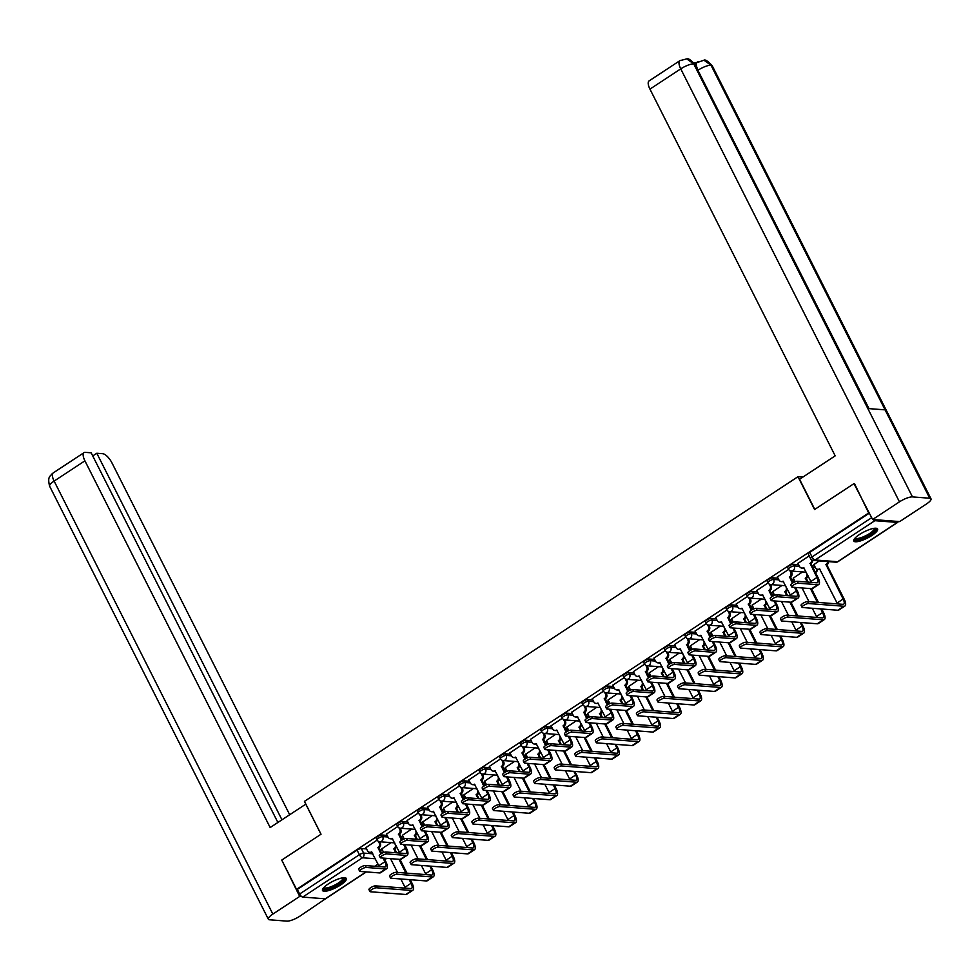 <?xml version="1.0" encoding="UTF-8"?>
<svg xmlns="http://www.w3.org/2000/svg" width="980" height="980" viewBox="0 0 980 980"><rect width="100%" height="100%" fill="white"/><g stroke="black" fill="none" stroke-linecap="round" stroke-linejoin="round"><path stroke-width="1.47" d="M387.137 835.389L381.882 834.985A3.418 0.907 153.2 0 0 377.655 836.602A3.418 0.907 153.2 0 0 376.198 838.268L377.006 839.885A3.418 0.907 -26.8 0 1 378.476 838.219A3.418 0.907 -26.8 0 1 382.702 836.602L387.958 837.006M407.704 821.853L402.462 821.448A3.418 0.907 153.2 0 0 398.235 823.065A3.418 0.907 153.2 0 0 396.765 824.731L397.586 826.348A3.418 0.907 -26.8 0 1 399.044 824.682A3.418 0.907 -26.8 0 1 403.282 823.077L408.525 823.482M428.285 808.316L423.029 807.912A3.418 0.907 153.2 0 0 418.803 809.529A3.418 0.907 153.2 0 0 417.345 811.195L418.166 812.812A3.418 0.907 -26.8 0 1 419.624 811.146A3.418 0.907 -26.8 0 1 423.85 809.541L429.105 809.946M448.865 794.78L443.609 794.376A3.418 0.907 153.2 0 0 439.383 795.993A3.418 0.907 153.2 0 0 437.913 797.659L438.734 799.276A3.418 0.907 -26.8 0 1 440.204 797.61A3.418 0.907 -26.8 0 1 444.43 796.005L449.673 796.409M469.432 781.244L464.189 780.84A3.418 0.907 153.2 0 0 459.951 782.457A3.418 0.907 153.2 0 0 458.493 784.123L459.314 785.74A3.418 0.907 -26.8 0 1 460.772 784.073A3.418 0.907 -26.8 0 1 464.998 782.469L470.253 782.873M490.012 767.72L484.757 767.316A3.418 0.907 153.2 0 0 480.531 768.92A3.418 0.907 153.2 0 0 479.073 770.586L479.882 772.203A3.418 0.907 -26.8 0 1 481.352 770.537A3.418 0.907 -26.8 0 1 485.578 768.933L490.833 769.337M510.58 754.183L505.337 753.779A3.418 0.907 153.2 0 0 501.111 755.384A3.418 0.907 153.2 0 0 499.641 757.05L500.462 758.667A3.418 0.907 -26.8 0 1 501.919 757.013A3.418 0.907 -26.8 0 1 506.158 755.396L511.401 755.801M531.16 740.647L525.905 740.243A3.418 0.907 153.2 0 0 521.679 741.848A3.418 0.907 153.2 0 0 520.221 743.514L521.042 745.143A3.418 0.907 -26.8 0 1 522.499 743.477A3.418 0.907 -26.8 0 1 526.726 741.86L531.981 742.264M551.74 727.111L546.485 726.707A3.418 0.907 153.2 0 0 542.259 728.312A3.418 0.907 153.2 0 0 540.788 729.978L541.609 731.607A3.418 0.907 -26.8 0 1 543.079 729.941A3.418 0.907 -26.8 0 1 547.306 728.324L552.548 728.728M572.308 713.575L567.065 713.17A3.418 0.907 153.2 0 0 562.826 714.775A3.418 0.907 153.2 0 0 561.369 716.441L562.189 718.071A3.418 0.907 -26.8 0 1 563.647 716.405A3.418 0.907 -26.8 0 1 567.873 714.788L573.129 715.192M592.888 700.039L587.633 699.634A3.418 0.907 153.2 0 0 583.406 701.251A3.418 0.907 153.2 0 0 581.949 702.905L582.757 704.534A3.418 0.907 -26.8 0 1 584.227 702.868A3.418 0.907 -26.8 0 1 588.453 701.251L593.709 701.655M613.456 686.502L608.213 686.098A3.418 0.907 153.2 0 0 603.986 687.715A3.418 0.907 153.2 0 0 602.516 689.381L603.337 690.998A3.418 0.907 -26.8 0 1 604.795 689.332A3.418 0.907 -26.8 0 1 609.033 687.715L614.276 688.119M634.036 672.966L628.78 672.562A3.418 0.907 153.2 0 0 624.554 674.179A3.418 0.907 153.2 0 0 623.096 675.845L623.917 677.462A3.418 0.907 -26.8 0 1 625.375 675.796A3.418 0.907 -26.8 0 1 629.601 674.179L634.856 674.583M654.615 659.43L649.36 659.026A3.418 0.907 153.2 0 0 645.134 660.643A3.418 0.907 153.2 0 0 643.664 662.308L644.485 663.926A3.418 0.907 -26.8 0 1 645.955 662.26A3.418 0.907 -26.8 0 1 650.181 660.643L655.424 661.047M675.183 645.894L669.94 645.489A3.418 0.907 153.2 0 0 665.702 647.106A3.418 0.907 153.2 0 0 664.244 648.772L665.065 650.389A3.418 0.907 -26.8 0 1 666.523 648.723A3.418 0.907 -26.8 0 1 670.749 647.106L676.004 647.511M695.763 632.357L690.508 631.953A3.418 0.907 153.2 0 0 686.282 633.57A3.418 0.907 153.2 0 0 684.824 635.236L685.633 636.853A3.418 0.907 -26.8 0 1 687.103 635.187A3.418 0.907 -26.8 0 1 691.329 633.57L696.584 633.974M716.331 618.821L711.088 618.417A3.418 0.907 153.2 0 0 706.862 620.034A3.418 0.907 153.2 0 0 705.392 621.7L706.213 623.317A3.418 0.907 -26.8 0 1 707.67 621.651A3.418 0.907 -26.8 0 1 711.909 620.046L717.152 620.45M736.911 605.285L731.656 604.88A3.418 0.907 153.2 0 0 727.43 606.498A3.418 0.907 153.2 0 0 725.972 608.163L726.793 609.78A3.418 0.907 -26.8 0 1 728.25 608.115A3.418 0.907 -26.8 0 1 732.477 606.51L737.732 606.914M757.491 591.749L752.236 591.344A3.418 0.907 153.2 0 0 748.01 592.961A3.418 0.907 153.2 0 0 746.539 594.627L747.36 596.244A3.418 0.907 -26.8 0 1 748.83 594.578A3.418 0.907 -26.8 0 1 753.057 592.974L758.3 593.378M778.059 578.212L772.804 577.808A3.418 0.907 153.2 0 0 768.577 579.425A3.418 0.907 153.2 0 0 767.12 581.091L767.94 582.708A3.418 0.907 -26.8 0 1 769.398 581.042A3.418 0.907 -26.8 0 1 773.624 579.437L778.88 579.841M798.639 564.688L793.384 564.284A3.418 0.907 153.2 0 0 789.157 565.889A3.418 0.907 153.2 0 0 787.687 567.555L788.508 569.172A3.418 0.907 -26.8 0 1 789.978 567.506A3.418 0.907 -26.8 0 1 794.204 565.901L799.46 566.305M871.882 535.472A13.34 3.516 153.2 0 0 877.578 528.98A13.34 3.516 153.2 0 0 859.472 534.517A13.34 3.516 153.2 0 0 853.764 541.021A13.34 3.516 153.2 0 0 871.882 535.472M340.624 884.965A13.34 3.516 153.2 0 0 346.32 878.472A13.34 3.516 153.2 0 0 328.214 884.009A13.34 3.516 153.2 0 0 322.506 890.502A13.34 3.516 153.2 0 0 340.624 884.965M366.361 871.918L325.617 898.721A3.418 1.311 -123.3 0 1 325.225 898.807L302.722 897.08A3.418 1.311 -123.3 0 1 299.635 894.005L297.332 889.436L357.075 850.138A3.418 0.907 -26.8 0 1 361.314 848.521L366.557 848.925M379.934 849.954L382.47 850.15M853.874 483.679L814.576 509.539L797.99 476.697L304.449 801.37L321.036 834.213L281.738 860.073L296.536 889.375L868.684 512.993L854.548 483.728M297.332 889.436L296.536 889.375M873.131 519.547A3.418 1.311 56.7 0 0 874.858 520.686L897.374 522.413A3.418 1.311 56.7 0 0 897.766 522.328A3.418 1.311 56.7 0 0 898.06 521.47M869.346 513.042L868.684 512.993M809.198 555.868L797.977 563.378M819.292 560.915L813.878 564.602M788.63 569.392L777.397 576.902M802.571 571.916L793.31 578.127M768.051 582.929L756.83 590.438M781.991 585.452L772.73 591.663M747.483 596.465L736.25 603.974M761.423 598.988L752.162 605.199M726.903 610.001L715.67 617.51M740.843 612.524L731.582 618.735M706.335 623.537L695.102 631.047M720.276 626.049L711.002 632.272M685.755 637.073L674.522 644.583M699.696 639.585L690.435 645.808M665.175 650.61L653.954 658.119M679.115 653.121L669.855 659.344M644.607 664.146L633.374 671.655M658.548 666.657L649.287 672.88M624.027 677.682L612.794 685.192M637.968 680.194L628.707 686.417M603.46 691.206L592.226 698.728M617.4 693.73L608.127 699.953M582.88 704.742L571.646 712.264M596.82 707.266L587.559 713.489M562.299 718.279L551.079 725.8M576.24 720.802L566.979 727.025M541.732 731.815L530.499 739.337M555.672 734.339L546.411 740.562M521.152 745.351L509.919 752.873M535.092 747.875L525.831 754.098M500.584 758.888L489.351 766.409M514.524 761.411L505.251 767.634M480.004 772.424L468.771 779.933M493.945 774.947L484.684 781.158M459.436 785.96L448.203 793.469M473.365 788.484L464.104 794.694M438.856 799.496L427.623 807.005M452.797 802.02L443.536 808.231M418.276 813.033L407.043 820.542M432.217 815.556L422.956 821.767M397.709 826.569L386.475 834.078M411.649 829.08L402.376 835.303M400.514 836.418L403.037 836.614M421.082 822.882L423.617 823.077M441.662 809.345L444.197 809.541M462.242 795.809L464.765 796.005M482.809 782.285L485.345 782.469M503.389 768.749L505.913 768.945M523.957 755.213L526.493 755.409M544.537 741.676L547.073 741.872M565.117 728.14L567.641 728.336M585.685 714.604L588.221 714.8M606.265 701.067L608.788 701.264M626.832 687.531L629.368 687.727M647.413 673.995L649.948 674.191M667.98 660.459L670.516 660.655M688.56 646.923L691.096 647.119M709.14 633.386L711.664 633.582M729.708 619.85L732.244 620.046M750.288 606.314L752.824 606.51M770.856 592.778L773.392 592.974M791.436 579.254L793.971 579.437M812.016 565.717L814.539 565.913M802.914 477.076L797.99 476.697M377.129 840.105L365.895 847.614M391.069 842.616L381.808 848.839M869.383 513.116L809.725 552.352A3.418 0.907 153.2 0 0 808.267 554.019L810.57 558.588A3.418 0.907 -26.8 0 1 812.04 556.922L871.698 517.673M798.296 583.21A3.932 1.041 153.2 0 0 794.094 584.656A3.932 1.041 153.2 0 0 791.754 586.971A3.932 1.041 153.2 0 0 792.232 587.192L811.673 588.698A8.636 3.32 -123.3 0 0 812.665 588.478L818.729 584.484A8.636 3.32 -123.3 0 1 817.749 584.705L798.296 583.21L797.328 581.287L816.781 582.794A6.419 2.462 56.7 0 0 817.516 582.622A6.419 2.462 56.7 0 0 816.965 577.49L810.105 563.378A3.418 3.026 -85.6 0 0 811.599 559.801M791.754 586.971L790.787 585.06A3.932 1.041 -26.8 0 1 793.126 582.745A3.932 1.041 -26.8 0 1 797.328 581.287M809.897 563.5L810.938 563.586L818.006 577.575A8.636 3.32 -123.3 0 1 818.729 584.484M812.677 560.327A3.418 3.026 94.4 0 1 811.134 563.451L810.938 563.586M804.09 567.996A3.418 3.026 94.4 0 1 802.926 568.167L801.885 568.094A3.418 3.026 -85.6 0 0 803.637 567.628L810.901 581.483A6.419 2.462 56.7 0 1 811.305 582.365M797.928 563.279L799.509 566.416A3.418 3.026 -85.6 0 0 801.885 568.094M808.561 603.533A3.932 1.041 153.2 0 0 804.36 604.979A3.932 1.041 153.2 0 0 802.02 607.294A3.932 1.041 153.2 0 0 802.498 607.514L837.851 610.246L843.915 606.253L808.561 603.533L807.594 601.61L842.947 604.341A6.419 2.462 56.7 0 0 843.682 604.17A6.419 2.462 56.7 0 0 843.143 599.037L826.005 564.602A3.418 3.026 -85.6 0 0 827.549 561.552M802.02 607.294L801.052 605.383A3.932 1.041 -26.8 0 1 803.392 603.068A3.932 1.041 -26.8 0 1 807.594 601.61M825.809 564.725L826.838 564.811L844.172 599.123A8.636 3.32 -123.3 0 1 844.907 606.032A8.636 3.32 -123.3 0 1 843.915 606.253M828.578 561.626A3.418 3.026 94.4 0 1 827.047 564.676L826.838 564.811M813.829 564.505L815.421 567.641A3.418 3.026 -85.6 0 0 819.55 568.853L837.079 603.031L843.143 599.037M820.003 569.221A3.418 3.026 94.4 0 1 818.827 569.392L817.798 569.319M844.907 606.032L838.843 610.026A8.636 3.32 -123.3 0 1 837.851 610.246M837.484 603.913A6.419 2.462 56.7 0 0 837.079 603.031M777.716 596.747A3.932 1.041 153.2 0 0 773.514 598.192A3.932 1.041 153.2 0 0 771.174 600.507A3.932 1.041 153.2 0 0 771.652 600.728L791.105 602.235A8.636 3.32 -123.3 0 0 792.097 602.002L798.161 598.021A8.636 3.32 -123.3 0 1 797.169 598.241L777.716 596.747L776.76 594.823L796.201 596.318A6.419 2.462 56.7 0 0 796.936 596.159A6.419 2.462 56.7 0 0 796.397 591.026L794.547 587.375M771.174 600.507L770.207 598.596A3.932 1.041 -26.8 0 1 772.546 596.281A3.932 1.041 -26.8 0 1 776.76 594.823M792.428 583.173L789.525 576.914A3.418 3.026 -85.6 0 0 790.676 572.222L791.705 572.308A3.418 3.026 94.4 0 1 790.554 576.987L793.188 582.708M789.329 577.036L790.358 577.122M791.056 571.022L791.705 572.308M795.576 587.449L797.426 591.112A8.636 3.32 -123.3 0 1 798.161 598.021M783.51 581.532A3.418 3.026 94.4 0 1 782.346 581.704L781.317 581.63A3.418 3.026 -85.6 0 0 783.057 581.165L790.333 595.019A6.419 2.462 56.7 0 1 790.738 595.901M777.348 576.816L778.941 579.952A3.418 3.026 -85.6 0 0 781.317 581.63M789.843 570.593L790.676 572.222M757.148 610.271A3.932 1.041 153.2 0 0 752.934 611.728A3.932 1.041 153.2 0 0 750.607 614.043A3.932 1.041 153.2 0 0 751.084 614.264L770.525 615.759A8.636 3.32 -123.3 0 0 771.517 615.538L777.581 611.557A8.636 3.32 -123.3 0 1 776.589 611.777L757.148 610.271L756.18 608.36L775.621 609.854A6.419 2.462 56.7 0 0 776.356 609.695A6.419 2.462 56.7 0 0 775.817 604.562L773.967 600.912M750.607 614.043L749.639 612.133A3.932 1.041 -26.8 0 1 751.979 609.817A3.932 1.041 -26.8 0 1 756.18 608.36M771.848 596.71L768.945 590.45A3.418 3.026 -85.6 0 0 770.096 585.758L771.138 585.844A3.418 3.026 94.4 0 1 769.986 590.524L772.608 596.244M768.749 590.573L769.79 590.658M770.476 584.558L771.138 585.844M775.009 600.985L776.858 604.648A8.636 3.32 -123.3 0 1 777.581 611.557M762.942 595.068A3.418 3.026 94.4 0 1 761.766 595.24L760.737 595.166A3.418 3.026 -85.6 0 0 762.489 594.701L769.753 608.556A6.419 2.462 56.7 0 1 770.158 609.438M756.781 590.352L758.361 593.488A3.418 3.026 -85.6 0 0 760.737 595.166M769.276 584.129L770.096 585.758M814.797 509.392L799.57 479.269L835.181 455.847L649.948 89.119A10.266 3.945 -123.3 0 1 649.079 80.924L679.875 60.662A10.266 3.945 -123.3 0 0 680.745 68.87L649.948 89.119M929.726 498.232L885.087 409.861L867.827 408.538L912.466 496.897L929.726 498.232A10.523 2.768 153.2 0 1 931 498.82A10.523 2.768 153.2 0 1 926.504 503.941L899.664 521.593L872.617 519.51L853.997 483.691M912.466 496.897A10.523 2.768 153.2 0 0 899.456 501.858L872.617 519.51M695.874 62.843L693.816 62.683M694.722 64.019A10.266 3.945 -123.3 0 1 695.396 63.161L703.946 60.209C705.208 59.29 707.989 61.164 712.276 65.832A10.523 2.768 153.2 0 0 711.002 65.231L703.946 60.209M868.807 408.611L694.979 64.496A10.523 2.768 153.2 0 0 693.742 63.908L686.76 58.886L679.875 60.662M305.834 804.127L270.161 827.549L84.917 460.833L54.121 481.082L272.844 914.083L299.684 896.418L281.762 860.134M320.987 834.25L305.772 804.115M289.676 814.711L111.965 462.915A10.266 3.945 56.7 0 0 102.729 453.703L96.8 453.25L281.958 819.795M272.844 914.083A10.523 2.768 153.2 0 0 268.349 919.203A10.523 2.768 153.2 0 0 269.623 919.791L286.883 921.127A10.523 2.768 153.2 0 0 299.892 916.165L326.022 898.452M301.668 896.577L299.684 896.418M277.879 822.465L91.152 452.809L85.223 452.356A10.266 3.945 56.7 0 0 84.047 452.625A10.266 3.945 56.7 0 0 84.917 460.833M92.733 455.933L96.8 453.25M875.005 528.232A11.54 3.038 -26.8 0 1 869.346 534.933A11.54 3.038 -26.8 0 1 856.177 539.674A11.54 3.038 -26.8 0 1 854.695 538.498M855.185 537.947A10.694 2.817 153.2 0 0 856.459 538.51A10.694 2.817 153.2 0 0 867.827 534.602A10.694 2.817 153.2 0 0 874.27 528.306M853.69 540.25A13.255 3.491 153.2 0 0 854.854 540.543A13.255 3.491 153.2 0 0 868.047 536.207A13.255 3.491 153.2 0 0 877.002 528.465M343.747 877.725A11.54 3.038 -26.8 0 1 338.088 884.426A11.54 3.038 -26.8 0 1 324.919 889.166A11.54 3.038 -26.8 0 1 323.437 887.978M323.927 887.439A10.694 2.817 153.2 0 0 325.201 888.003A10.694 2.817 153.2 0 0 336.569 884.095A10.694 2.817 153.2 0 0 343.012 877.798M322.432 889.742A13.255 3.491 153.2 0 0 323.596 890.036A13.255 3.491 153.2 0 0 336.789 885.7A13.255 3.491 153.2 0 0 345.744 877.958M787.994 617.069A3.932 1.041 153.2 0 0 783.78 618.515A3.932 1.041 153.2 0 0 781.44 620.83A3.932 1.041 153.2 0 0 781.918 621.051L817.271 623.782L823.347 619.789L787.994 617.069L787.026 615.146L822.379 617.878A6.419 2.462 56.7 0 0 823.114 617.706A6.419 2.462 56.7 0 0 822.563 612.574L820.726 608.923M781.44 620.83L780.472 618.919A3.932 1.041 -26.8 0 1 782.812 616.604A3.932 1.041 -26.8 0 1 787.026 615.146M807.14 582.047L805.438 578.139A3.418 3.026 -85.6 0 0 806.577 573.447L805.94 572.173M805.229 578.261L806.27 578.347L808.182 582.12M807.973 575.689A3.418 3.026 94.4 0 1 806.467 578.212L806.27 578.347M793.261 578.041L794.841 581.177A3.418 3.026 -85.6 0 0 795.209 581.753M816.904 617.449A6.419 2.462 56.7 0 0 816.499 616.567L812.31 608.274M809.002 601.72L802.044 587.951M817.406 602.369L810.46 588.6M811.489 588.674L818.447 602.455M821.755 609.009L823.604 612.659A8.636 3.32 -123.3 0 1 824.327 619.568A8.636 3.32 -123.3 0 1 823.347 619.789M824.327 619.568L818.263 623.562A8.636 3.32 -123.3 0 1 817.271 623.782M767.414 630.606A3.932 1.041 153.2 0 0 763.212 632.051A3.932 1.041 153.2 0 0 760.872 634.366A3.932 1.041 153.2 0 0 761.35 634.587L796.703 637.319L802.767 633.325L767.414 630.606L766.446 628.682L801.799 631.402A6.419 2.462 56.7 0 0 802.534 631.242A6.419 2.462 56.7 0 0 801.995 626.11L800.145 622.459M760.872 634.366L759.904 632.455A3.932 1.041 -26.8 0 1 762.244 630.14A3.932 1.041 -26.8 0 1 766.446 628.682M786.573 595.583L784.858 591.663A3.418 3.026 -85.6 0 0 786.009 586.983L785.36 585.709M784.662 591.798L785.691 591.883L787.602 595.656M787.406 589.225A3.418 3.026 94.4 0 1 785.887 591.749L785.691 591.883M772.681 591.577L774.274 594.713A3.418 3.026 -85.6 0 0 774.641 595.289M796.336 630.985A6.419 2.462 56.7 0 0 795.932 630.103L791.742 621.81M788.422 615.256L781.464 601.487M796.838 615.905L789.88 602.137M790.909 602.21L797.867 615.991M801.187 622.533L803.024 626.196A8.636 3.32 -123.3 0 1 803.759 633.105A8.636 3.32 -123.3 0 1 802.767 633.325M803.759 633.105L797.696 637.098A8.636 3.32 -123.3 0 1 796.703 637.319M736.568 623.807A3.932 1.041 153.2 0 0 732.366 625.265A3.932 1.041 153.2 0 0 730.027 627.58A3.932 1.041 153.2 0 0 730.504 627.8L749.957 629.295A8.636 3.32 -123.3 0 0 750.937 629.074L757.013 625.093A8.636 3.32 -123.3 0 1 756.021 625.313L736.568 623.807L735.6 621.896L755.053 623.39A6.419 2.462 56.7 0 0 755.788 623.231A6.419 2.462 56.7 0 0 755.249 618.098L753.399 614.448M730.027 627.58L729.059 625.669A3.932 1.041 -26.8 0 1 731.399 623.354A3.932 1.041 -26.8 0 1 735.6 621.896M751.28 610.246L748.377 603.974A3.418 3.026 -85.6 0 0 749.529 599.295L750.558 599.38A3.418 3.026 94.4 0 1 749.406 604.06L752.028 609.78M748.181 604.109L749.21 604.195M749.908 598.082L750.558 599.38M754.429 614.521L756.278 618.184A8.636 3.32 -123.3 0 1 757.013 625.093M742.362 608.605A3.418 3.026 94.4 0 1 741.198 608.776L740.157 608.69A3.418 3.026 -85.6 0 0 741.909 608.225L749.173 622.092A6.419 2.462 56.7 0 1 749.59 622.974M736.201 603.888L737.781 607.024A3.418 3.026 -85.6 0 0 740.157 608.69M748.696 597.665L749.529 599.295M716 637.343A3.932 1.041 153.2 0 0 711.786 638.801A3.932 1.041 153.2 0 0 709.447 641.116A3.932 1.041 153.2 0 0 709.924 641.337L729.377 642.831A8.636 3.32 -123.3 0 0 730.37 642.611L736.433 638.617A8.636 3.32 -123.3 0 1 735.441 638.85L716 637.343L715.033 635.432L734.473 636.927A6.419 2.462 56.7 0 0 735.208 636.767A6.419 2.462 56.7 0 0 734.669 631.635L732.82 627.984M709.447 641.116L708.479 639.205A3.932 1.041 -26.8 0 1 710.819 636.878A3.932 1.041 -26.8 0 1 715.033 635.432M730.7 623.782L727.797 617.51A3.418 3.026 -85.6 0 0 728.948 612.831L729.978 612.917A3.418 3.026 94.4 0 1 728.838 617.596L731.46 623.317M727.601 617.645L728.63 617.719M729.328 611.618L729.978 612.917M733.861 628.058L735.698 631.72A8.636 3.32 -123.3 0 1 736.433 638.617M721.795 622.141A3.418 3.026 94.4 0 1 720.619 622.312L719.59 622.226A3.418 3.026 -85.6 0 0 721.341 621.761L728.606 635.628A6.419 2.462 56.7 0 1 729.01 636.51M715.62 617.424L717.213 620.561A3.418 3.026 -85.6 0 0 719.59 622.226M728.128 611.202L728.948 612.831M695.42 650.879A3.932 1.041 153.2 0 0 691.219 652.337A3.932 1.041 153.2 0 0 688.879 654.652A3.932 1.041 153.2 0 0 689.357 654.873L708.797 656.367A8.636 3.32 -123.3 0 0 709.789 656.147L715.853 652.153A8.636 3.32 -123.3 0 1 714.873 652.374L695.42 650.879L694.452 648.968L713.906 650.463A6.419 2.462 56.7 0 0 714.641 650.304A6.419 2.462 56.7 0 0 714.089 645.171L712.252 641.52M688.879 654.652L687.911 652.741A3.932 1.041 -26.8 0 1 690.251 650.414A3.932 1.041 -26.8 0 1 694.452 648.968M710.12 637.319L707.229 631.047A3.418 3.026 -85.6 0 0 708.369 626.367L709.41 626.453A3.418 3.026 94.4 0 1 708.258 631.132L710.88 636.853M707.021 631.181L708.062 631.255M708.761 625.154L709.41 626.453M713.281 641.594L715.13 645.257A8.636 3.32 -123.3 0 1 715.853 652.153M701.215 635.677A3.418 3.026 94.4 0 1 700.051 635.848L699.01 635.763A3.418 3.026 -85.6 0 0 700.761 635.297L708.026 649.164A6.419 2.462 56.7 0 1 708.43 650.046M695.053 630.961L696.633 634.097A3.418 3.026 -85.6 0 0 699.01 635.763M707.548 624.738L708.369 626.367M746.834 644.13A3.932 1.041 153.2 0 0 742.632 645.587A3.932 1.041 153.2 0 0 740.292 647.903A3.932 1.041 153.2 0 0 740.77 648.123L776.123 650.855L782.187 646.861L746.834 644.13L745.866 642.219L781.219 644.938A6.419 2.462 56.7 0 0 781.967 644.779A6.419 2.462 56.7 0 0 781.415 639.646L779.578 635.995M740.292 647.903L739.324 645.992A3.932 1.041 -26.8 0 1 741.664 643.676A3.932 1.041 -26.8 0 1 745.866 642.219M765.992 609.119L764.278 605.199A3.418 3.026 -85.6 0 0 765.429 600.52L764.78 599.246M764.082 605.334L765.123 605.42L767.034 609.193M766.826 602.761A3.418 3.026 94.4 0 1 765.319 605.285L765.123 605.42M752.113 605.113L753.694 608.249A3.418 3.026 -85.6 0 0 754.061 608.825M775.756 644.522A6.419 2.462 56.7 0 0 775.352 643.639L771.162 635.346M767.855 628.793L760.897 615.024M776.258 629.442L769.3 615.673M770.341 615.746L777.299 629.515M780.607 636.069L782.457 639.732A8.636 3.32 -123.3 0 1 783.179 646.641A8.636 3.32 -123.3 0 1 782.187 646.861M783.179 646.641L777.115 650.622A8.636 3.32 -123.3 0 1 776.123 650.855M726.266 657.666A3.932 1.041 153.2 0 0 722.052 659.124A3.932 1.041 153.2 0 0 719.712 661.439A3.932 1.041 153.2 0 0 720.202 661.659L755.556 664.379L761.619 660.398L726.266 657.666L725.298 655.755L760.652 658.474A6.419 2.462 56.7 0 0 761.386 658.315A6.419 2.462 56.7 0 0 760.848 653.182L758.998 649.532M719.712 661.439L718.757 659.528A3.932 1.041 -26.8 0 1 721.084 657.213A3.932 1.041 -26.8 0 1 725.298 655.755M745.425 622.655L743.71 618.735A3.418 3.026 -85.6 0 0 744.861 614.056L744.212 612.782M743.514 618.87L744.543 618.944L746.454 622.729M746.245 616.298A3.418 3.026 94.4 0 1 744.739 618.821L744.543 618.944M731.533 618.649L733.114 621.786A3.418 3.026 -85.6 0 0 733.481 622.361M755.188 658.058A6.419 2.462 56.7 0 0 754.772 657.176L750.582 648.883M747.274 642.329L740.317 628.56M755.69 642.978L748.732 629.209M749.761 629.283L756.719 643.052M760.027 649.605L761.877 653.268A8.636 3.32 -123.3 0 1 762.611 660.177A8.636 3.32 -123.3 0 1 761.619 660.398M762.611 660.177L756.536 664.158A8.636 3.32 -123.3 0 1 755.556 664.379M705.686 671.202A3.932 1.041 153.2 0 0 701.484 672.66A3.932 1.041 153.2 0 0 699.144 674.975A3.932 1.041 153.2 0 0 699.622 675.196L734.976 677.915L741.039 673.934L705.686 671.202L704.718 669.291L740.072 672.011A6.419 2.462 56.7 0 0 740.807 671.851A6.419 2.462 56.7 0 0 740.268 666.719L738.418 663.068M699.144 674.975L698.177 673.064A3.932 1.041 -26.8 0 1 700.516 670.749A3.932 1.041 -26.8 0 1 704.718 669.291M724.845 636.192L723.13 632.272A3.418 3.026 -85.6 0 0 724.281 627.592L723.632 626.318M722.934 632.406L723.963 632.48L725.874 636.265M725.678 629.834A3.418 3.026 94.4 0 1 724.171 632.357L723.963 632.48M710.953 632.173L712.546 635.322A3.418 3.026 -85.6 0 0 712.913 635.898M734.608 671.594A6.419 2.462 56.7 0 0 734.204 670.712L730.014 662.419M726.707 655.865L719.749 642.096M735.11 656.514L728.152 642.745M729.194 642.819L736.139 656.588M739.459 663.142L741.297 666.804A8.636 3.32 -123.3 0 1 742.032 673.701A8.636 3.32 -123.3 0 1 741.039 673.934M742.032 673.701L735.968 677.695A8.636 3.32 -123.3 0 1 734.976 677.915M674.84 664.416A3.932 1.041 153.2 0 0 670.639 665.873A3.932 1.041 153.2 0 0 668.299 668.189A3.932 1.041 153.2 0 0 668.777 668.409L688.23 669.904A8.636 3.32 -123.3 0 0 689.222 669.683L695.286 665.689A8.636 3.32 -123.3 0 1 694.293 665.91L674.84 664.416L673.885 662.505L693.326 663.999A6.419 2.462 56.7 0 0 694.061 663.84A6.419 2.462 56.7 0 0 693.522 658.707L691.672 655.057M668.299 668.189L667.331 666.278A3.932 1.041 -26.8 0 1 669.671 663.95A3.932 1.041 -26.8 0 1 673.885 662.505M689.553 650.855L686.649 644.583A3.418 3.026 -85.6 0 0 687.801 639.903L688.83 639.989A3.418 3.026 94.4 0 1 687.678 644.668L690.312 650.389M686.453 644.717L687.482 644.791M688.181 638.691L688.83 639.989M692.701 655.13L694.551 658.793A8.636 3.32 -123.3 0 1 695.286 665.689M680.635 649.213A3.418 3.026 94.4 0 1 679.471 649.385L678.442 649.299A3.418 3.026 -85.6 0 0 680.181 648.833L687.458 662.701A6.419 2.462 56.7 0 1 687.862 663.583M674.473 644.485L676.065 647.633A3.418 3.026 -85.6 0 0 678.442 649.299M686.968 638.274L687.801 639.903M685.118 684.738A3.932 1.041 153.2 0 0 680.904 686.196A3.932 1.041 153.2 0 0 678.564 688.511A3.932 1.041 153.2 0 0 679.042 688.732L714.395 691.451L720.471 687.458L685.118 684.738L684.15 682.827L719.504 685.547A6.419 2.462 56.7 0 0 720.239 685.388A6.419 2.462 56.7 0 0 719.688 680.255L717.85 676.604M678.564 688.511L677.596 686.6A3.932 1.041 -26.8 0 1 679.936 684.273A3.932 1.041 -26.8 0 1 684.15 682.827M704.265 649.728L702.562 645.808A3.418 3.026 -85.6 0 0 703.701 641.128L703.064 639.854M702.354 645.942L703.395 646.016L705.306 649.801M705.098 643.37A3.418 3.026 94.4 0 1 703.591 645.894L703.395 646.016M690.386 645.71L691.966 648.846A3.418 3.026 -85.6 0 0 692.333 649.434M714.028 685.13A6.419 2.462 56.7 0 0 713.624 684.248L709.434 675.955M706.127 669.401L699.169 655.632M714.53 670.051L707.585 656.282M708.614 656.355L715.572 670.124M718.879 676.678L720.729 680.341A8.636 3.32 -123.3 0 1 721.452 687.237A8.636 3.32 -123.3 0 1 720.471 687.458M721.452 687.237L715.388 691.231A8.636 3.32 -123.3 0 1 714.395 691.451M654.273 677.952A3.932 1.041 153.2 0 0 650.071 679.41A3.932 1.041 153.2 0 0 647.731 681.725A3.932 1.041 153.2 0 0 648.209 681.945L667.649 683.44A8.636 3.32 -123.3 0 0 668.642 683.219L674.706 679.226A8.636 3.32 -123.3 0 1 673.713 679.446L654.273 677.952L653.305 676.041L672.745 677.535A6.419 2.462 56.7 0 0 673.481 677.376A6.419 2.462 56.7 0 0 672.942 672.243L671.092 668.593M647.731 681.725L646.763 679.814A3.932 1.041 -26.8 0 1 649.103 677.486A3.932 1.041 -26.8 0 1 653.305 676.041M668.973 664.391L666.069 658.119A3.418 3.026 -85.6 0 0 667.221 653.439L668.262 653.525A3.418 3.026 94.4 0 1 667.111 658.205L669.732 663.926M665.873 658.254L666.914 658.327M667.601 652.227L668.262 653.525M672.133 668.666L673.983 672.317A8.636 3.32 -123.3 0 1 674.706 679.226M660.067 662.75A3.418 3.026 94.4 0 1 658.891 662.921L657.862 662.835A3.418 3.026 -85.6 0 0 659.614 662.37L666.878 676.237A6.419 2.462 56.7 0 1 667.282 677.119M653.905 658.021L655.485 661.157A3.418 3.026 -85.6 0 0 657.862 662.835M666.4 651.81L667.221 653.439M664.538 698.274A3.932 1.041 153.2 0 0 660.336 699.732A3.932 1.041 153.2 0 0 657.997 702.048A3.932 1.041 153.2 0 0 658.474 702.268L693.828 704.988L699.892 700.994L664.538 698.274L663.57 696.364L698.924 699.083A6.419 2.462 56.7 0 0 699.659 698.924A6.419 2.462 56.7 0 0 699.12 693.791L697.27 690.141M657.997 702.048L657.029 700.136A3.932 1.041 -26.8 0 1 659.369 697.809A3.932 1.041 -26.8 0 1 663.57 696.364M683.697 663.264L681.982 659.344A3.418 3.026 -85.6 0 0 683.134 654.664L682.484 653.378M681.786 659.479L682.815 659.552L684.726 663.338M684.53 656.906A3.418 3.026 94.4 0 1 683.011 659.43L682.815 659.552M669.806 659.246L671.398 662.382A3.418 3.026 -85.6 0 0 671.766 662.958M693.46 698.667A6.419 2.462 56.7 0 0 693.056 697.785L688.867 689.491M685.547 682.938L678.589 669.168M693.963 683.587L687.005 669.818M688.034 669.891L694.992 683.66M698.311 690.214L700.149 693.877A8.636 3.32 -123.3 0 1 700.884 700.774A8.636 3.32 -123.3 0 1 699.892 700.994M700.884 700.774L694.82 704.767A8.636 3.32 -123.3 0 1 693.828 704.988M633.692 691.488A3.932 1.041 153.2 0 0 629.491 692.933A3.932 1.041 153.2 0 0 627.151 695.261A3.932 1.041 153.2 0 0 627.629 695.482L647.082 696.976A8.636 3.32 -123.3 0 0 648.062 696.755L654.138 692.762A8.636 3.32 -123.3 0 1 653.145 692.983L633.692 691.488L632.725 689.577L652.178 691.072A6.419 2.462 56.7 0 0 652.913 690.912A6.419 2.462 56.7 0 0 652.374 685.78L650.524 682.117M627.151 695.261L626.183 693.338A3.932 1.041 -26.8 0 1 628.523 691.023A3.932 1.041 -26.8 0 1 632.725 689.577M648.405 677.915L645.502 671.655A3.418 3.026 -85.6 0 0 646.653 666.976L647.682 667.049A3.418 3.026 94.4 0 1 646.53 671.741L649.164 677.45M645.306 671.79L646.335 671.864M647.033 665.763L647.682 667.049M651.553 682.202L653.403 685.853A8.636 3.32 -123.3 0 1 654.138 692.762M639.487 676.286A3.418 3.026 94.4 0 1 638.323 676.457L637.282 676.372A3.418 3.026 -85.6 0 0 639.034 675.906L646.298 689.773A6.419 2.462 56.7 0 1 646.714 690.655M633.325 671.557L634.905 674.693A3.418 3.026 -85.6 0 0 637.282 676.372M645.82 665.346L646.653 666.976M643.958 711.811A3.932 1.041 153.2 0 0 639.756 713.269A3.932 1.041 153.2 0 0 637.417 715.584A3.932 1.041 153.2 0 0 637.894 715.804L673.248 718.524L679.312 714.53L643.958 711.811L642.99 709.9L678.344 712.619A6.419 2.462 56.7 0 0 679.091 712.46A6.419 2.462 56.7 0 0 678.54 707.327L676.702 703.677M637.417 715.584L636.449 713.673A3.932 1.041 -26.8 0 1 638.789 711.345A3.932 1.041 -26.8 0 1 642.99 709.9M663.117 676.8L661.402 672.88A3.418 3.026 -85.6 0 0 662.554 668.201L661.904 666.914M661.206 673.015L662.247 673.089L664.158 676.874M663.95 670.442A3.418 3.026 94.4 0 1 662.443 672.966L662.247 673.089M649.238 672.782L650.818 675.918A3.418 3.026 -85.6 0 0 651.186 676.494M672.88 712.203A6.419 2.462 56.7 0 0 672.476 711.321L668.287 703.028M664.979 696.474L658.021 682.705M673.383 697.123L666.425 683.342M667.466 683.428L674.424 697.197M677.731 703.75L679.581 707.401A8.636 3.32 -123.3 0 1 680.304 714.31A8.636 3.32 -123.3 0 1 679.312 714.53M680.304 714.31L674.24 718.303A8.636 3.32 -123.3 0 1 673.248 718.524M613.125 705.024A3.932 1.041 153.2 0 0 608.911 706.47A3.932 1.041 153.2 0 0 606.571 708.797A3.932 1.041 153.2 0 0 607.049 709.018L626.502 710.512A8.636 3.32 -123.3 0 0 627.494 710.292L633.558 706.298A8.636 3.32 -123.3 0 1 632.566 706.519L613.125 705.024L612.157 703.113L631.598 704.608A6.419 2.462 56.7 0 0 632.333 704.436A6.419 2.462 56.7 0 0 631.794 699.316L629.944 695.653M606.571 708.797L605.603 706.874A3.932 1.041 -26.8 0 1 607.943 704.559A3.932 1.041 -26.8 0 1 612.157 703.113M627.825 691.451L624.922 685.192A3.418 3.026 -85.6 0 0 626.073 680.512L627.102 680.586A3.418 3.026 94.4 0 1 625.963 685.277L628.584 690.986M624.726 685.326L625.755 685.4M626.453 679.299L627.102 680.586M630.985 695.739L632.823 699.389A8.636 3.32 -123.3 0 1 633.558 706.298M618.919 689.822A3.418 3.026 94.4 0 1 617.743 689.994L616.714 689.908A3.418 3.026 -85.6 0 0 618.466 689.442L625.73 703.309A6.419 2.462 56.7 0 1 626.134 704.191M612.757 685.094L614.338 688.23A3.418 3.026 -85.6 0 0 616.714 689.908M625.252 678.87L626.073 680.512M623.39 725.347A3.932 1.041 153.2 0 0 619.176 726.805A3.932 1.041 153.2 0 0 616.849 729.12A3.932 1.041 153.2 0 0 617.327 729.341L652.68 732.06L658.744 728.067L623.39 725.347L622.423 723.436L657.776 726.156A6.419 2.462 56.7 0 0 658.511 725.996A6.419 2.462 56.7 0 0 657.972 720.864L656.122 717.213M616.849 729.12L615.881 727.197A3.932 1.041 -26.8 0 1 618.209 724.882A3.932 1.041 -26.8 0 1 622.423 723.436M642.549 690.324L640.834 686.417A3.418 3.026 -85.6 0 0 641.986 681.737L641.337 680.451M640.638 686.551L641.667 686.625L643.578 690.41M643.37 683.979A3.418 3.026 94.4 0 1 641.863 686.502L641.667 686.625M628.658 686.319L630.238 689.455A3.418 3.026 -85.6 0 0 630.606 690.03M652.312 725.739A6.419 2.462 56.7 0 0 651.896 724.857L647.707 716.564M644.399 710.01L637.441 696.241M652.815 710.659L645.857 696.878M646.886 696.964L653.844 710.733M657.151 717.287L659.001 720.937A8.636 3.32 -123.3 0 1 659.736 727.846A8.636 3.32 -123.3 0 1 658.744 728.067M659.736 727.846L653.66 731.84A8.636 3.32 -123.3 0 1 652.68 732.06M592.545 718.561A3.932 1.041 153.2 0 0 588.343 720.006A3.932 1.041 153.2 0 0 586.003 722.333A3.932 1.041 153.2 0 0 586.481 722.554L605.922 724.048A8.636 3.32 -123.3 0 0 606.914 723.828L612.978 719.835A8.636 3.32 -123.3 0 1 611.998 720.055L592.545 718.561L591.577 716.649L611.03 718.144A6.419 2.462 56.7 0 0 611.765 717.973A6.419 2.462 56.7 0 0 611.214 712.852L609.376 709.189M586.003 722.333L585.036 720.41A3.932 1.041 -26.8 0 1 587.375 718.095A3.932 1.041 -26.8 0 1 591.577 716.649M607.245 704.988L604.354 698.728A3.418 3.026 -85.6 0 0 605.493 694.048L606.534 694.122A3.418 3.026 94.4 0 1 605.383 698.801L608.004 704.522M604.146 698.863L605.187 698.936M605.885 692.836L606.534 694.122M610.405 709.275L612.255 712.926A8.636 3.32 -123.3 0 1 612.978 719.835M598.339 703.358A3.418 3.026 94.4 0 1 597.175 703.53L596.134 703.444A3.418 3.026 -85.6 0 0 597.886 702.979L605.15 716.846A6.419 2.462 56.7 0 1 605.554 717.715M592.177 698.63L593.758 701.766A3.418 3.026 -85.6 0 0 596.134 703.444M604.672 692.407L605.493 694.048M602.81 738.883A3.932 1.041 153.2 0 0 598.609 740.329A3.932 1.041 153.2 0 0 596.269 742.656A3.932 1.041 153.2 0 0 596.747 742.877L632.1 745.596L638.164 741.603L602.81 738.883L601.843 736.972L637.196 739.692A6.419 2.462 56.7 0 0 637.931 739.533A6.419 2.462 56.7 0 0 637.392 734.4L635.542 730.737M596.269 742.656L595.301 740.733A3.932 1.041 -26.8 0 1 597.641 738.418A3.932 1.041 -26.8 0 1 601.843 736.972M621.969 703.861L620.254 699.953A3.418 3.026 -85.6 0 0 621.406 695.273L620.757 693.987M620.058 700.088L621.087 700.161L622.998 703.946M622.802 697.515A3.418 3.026 94.4 0 1 621.296 700.026L621.087 700.161M608.078 699.855L609.67 702.991A3.418 3.026 -85.6 0 0 610.038 703.567M631.733 739.275A6.419 2.462 56.7 0 0 631.328 738.393L627.139 730.1M623.831 723.546L616.873 709.765M632.235 724.183L625.277 710.414M626.318 710.5L633.276 724.269M636.583 730.823L638.421 734.473A8.636 3.32 -123.3 0 1 639.156 741.382A8.636 3.32 -123.3 0 1 638.164 741.603M639.156 741.382L633.092 745.376A8.636 3.32 -123.3 0 1 632.1 745.596M571.977 732.097A3.932 1.041 153.2 0 0 567.763 733.542A3.932 1.041 153.2 0 0 565.423 735.87A3.932 1.041 153.2 0 0 565.901 736.09L585.354 737.585A8.636 3.32 -123.3 0 0 586.346 737.364L592.41 733.371A8.636 3.32 -123.3 0 1 591.418 733.591L571.977 732.097L571.009 730.186L590.45 731.68A6.419 2.462 56.7 0 0 591.185 731.509A6.419 2.462 56.7 0 0 590.646 726.388L588.796 722.726M565.423 735.87L564.456 733.947A3.932 1.041 -26.8 0 1 566.795 731.631A3.932 1.041 -26.8 0 1 571.009 730.186M586.677 718.524L583.774 712.264A3.418 3.026 -85.6 0 0 584.925 707.585L585.954 707.658A3.418 3.026 94.4 0 1 584.803 712.338L587.437 718.058M583.578 712.399L584.607 712.472M585.305 706.372L585.954 707.658M589.825 722.811L591.675 726.462A8.636 3.32 -123.3 0 1 592.41 733.371M577.759 716.895A3.418 3.026 94.4 0 1 576.595 717.054L575.566 716.98A3.418 3.026 -85.6 0 0 577.306 716.515L584.582 730.37A6.419 2.462 56.7 0 1 584.987 731.252M571.597 712.166L573.19 715.302A3.418 3.026 -85.6 0 0 575.566 716.98M584.092 705.943L584.925 707.585M582.243 752.42A3.932 1.041 153.2 0 0 578.029 753.865A3.932 1.041 153.2 0 0 575.689 756.192A3.932 1.041 153.2 0 0 576.167 756.413L611.52 759.133L617.596 755.139L582.243 752.42L581.275 750.509L616.628 753.228A6.419 2.462 56.7 0 0 617.363 753.057A6.419 2.462 56.7 0 0 616.812 747.936L614.975 744.273M575.689 756.192L574.721 754.269A3.932 1.041 -26.8 0 1 577.061 751.954A3.932 1.041 -26.8 0 1 581.275 750.509M601.389 717.397L599.687 713.489A3.418 3.026 -85.6 0 0 600.826 708.81L600.189 707.523M599.478 713.624L600.52 713.697L602.431 717.483M602.222 711.051A3.418 3.026 94.4 0 1 600.716 713.562L600.52 713.697M587.51 713.391L589.09 716.527A3.418 3.026 -85.6 0 0 589.458 717.103M611.165 752.812A6.419 2.462 56.7 0 0 610.748 751.93L606.559 743.636M603.251 737.083L596.293 723.301M611.655 737.72L604.709 723.951M605.738 724.036L612.696 737.805M616.004 744.359L617.853 748.01A8.636 3.32 -123.3 0 1 618.588 754.918A8.636 3.32 -123.3 0 1 617.596 755.139M618.588 754.918L612.512 758.912A8.636 3.32 -123.3 0 1 611.52 759.133M551.397 745.633A3.932 1.041 153.2 0 0 547.195 747.079A3.932 1.041 153.2 0 0 544.856 749.394A3.932 1.041 153.2 0 0 545.333 749.627L564.774 751.121A8.636 3.32 -123.3 0 0 565.766 750.901L571.83 746.907A8.636 3.32 -123.3 0 1 570.838 747.128L551.397 745.633L550.429 743.71L569.87 745.217A6.419 2.462 56.7 0 0 570.605 745.045A6.419 2.462 56.7 0 0 570.066 739.925L568.216 736.262M544.856 749.394L543.888 747.483A3.932 1.041 -26.8 0 1 546.227 745.168A3.932 1.041 -26.8 0 1 550.429 743.71M566.097 732.06L563.194 725.8A3.418 3.026 -85.6 0 0 564.345 721.121L565.387 721.194A3.418 3.026 94.4 0 1 564.235 725.874L566.857 731.595M562.998 725.923L564.039 726.009M564.725 719.908L565.387 721.194M569.258 736.348L571.107 739.998A8.636 3.32 -123.3 0 1 571.83 746.907M557.191 730.431A3.418 3.026 94.4 0 1 556.015 730.59L554.986 730.517A3.418 3.026 -85.6 0 0 556.738 730.051L564.002 743.906A6.419 2.462 56.7 0 1 564.407 744.788M551.029 725.702L552.61 728.838A3.418 3.026 -85.6 0 0 554.986 730.517M563.524 719.479L564.345 721.121M561.663 765.956A3.932 1.041 153.2 0 0 557.461 767.401A3.932 1.041 153.2 0 0 555.121 769.729A3.932 1.041 153.2 0 0 555.599 769.949L590.952 772.669L597.016 768.675L561.663 765.956L560.695 764.045L596.048 766.764A6.419 2.462 56.7 0 0 596.783 766.593A6.419 2.462 56.7 0 0 596.244 761.472L594.395 757.81M555.121 769.729L554.153 767.806A3.932 1.041 -26.8 0 1 556.493 765.49A3.932 1.041 -26.8 0 1 560.695 764.045M580.822 730.933L579.107 727.025A3.418 3.026 -85.6 0 0 580.258 722.346L579.609 721.06M578.911 727.148L579.94 727.234L581.851 731.019M581.654 724.588A3.418 3.026 94.4 0 1 580.135 727.099L579.94 727.234M566.93 726.927L568.523 730.063A3.418 3.026 -85.6 0 0 568.89 730.639M590.585 766.336A6.419 2.462 56.7 0 0 590.181 765.466L585.991 757.16M582.671 750.607L575.726 736.838M591.087 751.256L584.129 737.487M585.158 737.573L592.116 751.342M595.436 757.895L597.273 761.546A8.636 3.32 -123.3 0 1 598.008 768.455A8.636 3.32 -123.3 0 1 597.016 768.675M598.008 768.455L591.945 772.448A8.636 3.32 -123.3 0 1 590.952 772.669M530.817 759.169A3.932 1.041 153.2 0 0 526.615 760.615A3.932 1.041 153.2 0 0 524.276 762.93A3.932 1.041 153.2 0 0 524.753 763.163L544.206 764.657A8.636 3.32 -123.3 0 0 545.186 764.437L551.262 760.443A8.636 3.32 -123.3 0 1 550.27 760.664L530.817 759.169L529.849 757.246L549.302 758.753A6.419 2.462 56.7 0 0 550.037 758.581A6.419 2.462 56.7 0 0 549.498 753.461L547.649 749.798M524.276 762.93L523.308 761.019A3.932 1.041 -26.8 0 1 525.648 758.704A3.932 1.041 -26.8 0 1 529.849 757.246M545.529 745.596L542.626 739.337A3.418 3.026 -85.6 0 0 543.778 734.657L544.807 734.731A3.418 3.026 94.4 0 1 543.655 739.41L546.289 745.131M542.43 739.459L543.459 739.545M544.157 733.444L544.807 734.731M548.678 749.884L550.527 753.534A8.636 3.32 -123.3 0 1 551.262 760.443M536.611 743.967A3.418 3.026 94.4 0 1 535.448 744.126L534.406 744.053A3.418 3.026 -85.6 0 0 536.158 743.587L543.422 757.442A6.419 2.462 56.7 0 1 543.839 758.324M530.45 739.239L532.03 742.375A3.418 3.026 -85.6 0 0 534.406 744.053M542.945 733.016L543.778 734.657M541.082 779.492A3.932 1.041 153.2 0 0 536.881 780.938A3.932 1.041 153.2 0 0 534.541 783.265A3.932 1.041 153.2 0 0 535.019 783.486L570.372 786.205L576.436 782.212L541.082 779.492L540.115 777.581L575.481 780.301A6.419 2.462 56.7 0 0 576.216 780.129A6.419 2.462 56.7 0 0 575.664 775.009L573.827 771.346M534.541 783.265L533.573 781.342A3.932 1.041 -26.8 0 1 535.913 779.027A3.932 1.041 -26.8 0 1 540.115 777.581M560.241 744.469L558.527 740.562A3.418 3.026 -85.6 0 0 559.678 735.882L559.029 734.596M558.331 740.684L559.372 740.77L561.283 744.555M561.075 738.111A3.418 3.026 94.4 0 1 559.568 740.635L559.372 740.77M546.362 740.464L547.943 743.6A3.418 3.026 -85.6 0 0 548.31 744.175M570.005 779.872A6.419 2.462 56.7 0 0 569.601 778.99L565.411 770.697M562.104 764.143L555.146 750.374M570.507 764.792L563.549 751.023M564.59 751.109L571.548 764.878M574.856 771.432L576.706 775.082A8.636 3.32 -123.3 0 1 577.428 781.991A8.636 3.32 -123.3 0 1 576.436 782.212M577.428 781.991L571.365 785.985A8.636 3.32 -123.3 0 1 570.372 786.205M510.249 772.706A3.932 1.041 153.2 0 0 506.035 774.151A3.932 1.041 153.2 0 0 503.696 776.466A3.932 1.041 153.2 0 0 504.173 776.687L523.626 778.194A8.636 3.32 -123.3 0 0 524.619 777.973L530.682 773.98A8.636 3.32 -123.3 0 1 529.69 774.2L510.249 772.706L509.282 770.782L528.722 772.289A6.419 2.462 56.7 0 0 529.457 772.117A6.419 2.462 56.7 0 0 528.918 766.985L527.068 763.334M503.696 776.466L502.728 774.555A3.932 1.041 -26.8 0 1 505.068 772.24A3.932 1.041 -26.8 0 1 509.282 770.782M524.949 759.133L522.046 752.873A3.418 3.026 -85.6 0 0 523.198 748.193L524.239 748.267A3.418 3.026 94.4 0 1 523.087 752.946L525.709 758.667M521.85 752.995L522.879 753.081M523.577 746.981L524.239 748.267M528.11 763.42L529.947 767.071A8.636 3.32 -123.3 0 1 530.682 773.98M516.043 757.491A3.418 3.026 94.4 0 1 514.868 757.663L513.839 757.589A3.418 3.026 -85.6 0 0 515.59 757.124L522.855 770.978A6.419 2.462 56.7 0 1 523.259 771.86M509.882 752.775L511.462 755.911A3.418 3.026 -85.6 0 0 513.839 757.589M522.377 746.552L523.198 748.193M520.515 793.028A3.932 1.041 153.2 0 0 516.301 794.474A3.932 1.041 153.2 0 0 513.973 796.789A3.932 1.041 153.2 0 0 514.451 797.022L549.805 799.741L555.868 795.748L520.515 793.028L519.547 791.105L554.901 793.837A6.419 2.462 56.7 0 0 555.635 793.665A6.419 2.462 56.7 0 0 555.096 788.545L553.247 784.882M513.973 796.789L513.005 794.878A3.932 1.041 -26.8 0 1 515.333 792.563A3.932 1.041 -26.8 0 1 519.547 791.105M539.674 758.005L537.959 754.098A3.418 3.026 -85.6 0 0 539.11 749.418L538.461 748.132M537.763 754.22L538.792 754.306L540.703 758.091M540.495 751.648A3.418 3.026 94.4 0 1 538.988 754.171L538.792 754.306M525.782 754L527.363 757.136A3.418 3.026 -85.6 0 0 527.742 757.712M549.437 793.408A6.419 2.462 56.7 0 0 549.021 792.526L544.831 784.233M541.524 777.679L534.566 763.91M549.939 778.328L542.981 764.559M544.01 764.645L550.968 778.414M554.276 784.968L556.126 788.618A8.636 3.32 -123.3 0 1 556.861 795.527A8.636 3.32 -123.3 0 1 555.868 795.748M556.861 795.527L550.785 799.521A8.636 3.32 -123.3 0 1 549.805 799.741M489.669 786.242A3.932 1.041 153.2 0 0 485.468 787.687A3.932 1.041 153.2 0 0 483.128 790.003A3.932 1.041 153.2 0 0 483.606 790.223L503.046 791.73A8.636 3.32 -123.3 0 0 504.038 791.509L510.102 787.516A8.636 3.32 -123.3 0 1 509.122 787.736L489.669 786.242L488.702 784.319L508.155 785.825A6.419 2.462 56.7 0 0 508.89 785.654A6.419 2.462 56.7 0 0 508.338 780.521L506.501 776.87M483.128 790.003L482.16 788.092A3.932 1.041 -26.8 0 1 484.5 785.776A3.932 1.041 -26.8 0 1 488.702 784.319M504.369 772.669L501.478 766.409A3.418 3.026 -85.6 0 0 502.63 761.73L503.659 761.803A3.418 3.026 94.4 0 1 502.507 766.483L505.129 772.203M501.27 766.532L502.311 766.617M503.01 760.517L503.659 761.803M507.53 776.956L509.38 780.607A8.636 3.32 -123.3 0 1 510.102 787.516M495.464 771.027A3.418 3.026 94.4 0 1 494.3 771.199L493.259 771.125A3.418 3.026 -85.6 0 0 495.01 770.66L502.274 784.514A6.419 2.462 56.7 0 1 502.679 785.397M489.302 766.311L490.882 769.447A3.418 3.026 -85.6 0 0 493.259 771.125M501.797 760.088L502.63 761.73M499.935 806.564A3.932 1.041 153.2 0 0 495.733 808.01A3.932 1.041 153.2 0 0 493.393 810.325A3.932 1.041 153.2 0 0 493.871 810.546L529.225 813.278L535.288 809.284L499.935 806.564L498.967 804.641L534.321 807.373A6.419 2.462 56.7 0 0 535.056 807.202A6.419 2.462 56.7 0 0 534.517 802.069L532.667 798.418M493.393 810.325L492.426 808.414A3.932 1.041 -26.8 0 1 494.765 806.099A3.932 1.041 -26.8 0 1 498.967 804.641M519.094 771.542L517.379 767.634A3.418 3.026 -85.6 0 0 518.53 762.955L517.881 761.668M517.183 767.757L518.212 767.842L520.123 771.628M519.927 765.184A3.418 3.026 94.4 0 1 518.42 767.708L518.212 767.842M505.202 767.536L506.795 770.672A3.418 3.026 -85.6 0 0 507.162 771.248M528.857 806.944A6.419 2.462 56.7 0 0 528.453 806.062L524.263 797.769M520.956 791.215L513.998 777.446M529.359 791.865L522.401 778.096M523.442 778.169L530.401 791.95M533.708 798.504L535.546 802.155A8.636 3.32 -123.3 0 1 536.28 809.064A8.636 3.32 -123.3 0 1 535.288 809.284M536.28 809.064L530.217 813.057A8.636 3.32 -123.3 0 1 529.225 813.278M469.102 799.778A3.932 1.041 153.2 0 0 464.888 801.223A3.932 1.041 153.2 0 0 462.548 803.539A3.932 1.041 153.2 0 0 463.026 803.759L482.479 805.266A8.636 3.32 -123.3 0 0 483.471 805.033L489.535 801.052A8.636 3.32 -123.3 0 1 488.542 801.273L469.102 799.778L468.134 797.855L487.575 799.349A6.419 2.462 56.7 0 0 488.31 799.19A6.419 2.462 56.7 0 0 487.771 794.057L485.921 790.407M462.548 803.539L461.58 801.628A3.932 1.041 -26.8 0 1 463.92 799.313A3.932 1.041 -26.8 0 1 468.134 797.855M483.802 786.205L480.898 779.945A3.418 3.026 -85.6 0 0 482.05 775.254L483.079 775.339A3.418 3.026 94.4 0 1 481.927 780.019L484.561 785.74M480.702 780.068L481.731 780.154M482.43 774.053L483.079 775.339M486.962 790.48L488.8 794.143A8.636 3.32 -123.3 0 1 489.535 801.052M474.884 784.564A3.418 3.026 94.4 0 1 473.72 784.735L472.691 784.662A3.418 3.026 -85.6 0 0 474.43 784.196L481.707 798.051A6.419 2.462 56.7 0 1 482.111 798.933M468.722 779.847L470.314 782.983A3.418 3.026 -85.6 0 0 472.691 784.662M481.229 773.624L482.05 775.254M479.367 820.101A3.932 1.041 153.2 0 0 475.153 821.546A3.932 1.041 153.2 0 0 472.813 823.861A3.932 1.041 153.2 0 0 473.291 824.082L508.645 826.814L514.721 822.82L479.367 820.101L478.399 818.178L513.753 820.909A6.419 2.462 56.7 0 0 514.488 820.738A6.419 2.462 56.7 0 0 513.937 815.605L512.099 811.955M472.813 823.861L471.846 821.951A3.932 1.041 -26.8 0 1 474.185 819.635A3.932 1.041 -26.8 0 1 478.399 818.178M498.514 785.078L496.811 781.17A3.418 3.026 -85.6 0 0 497.95 776.479L497.313 775.205M496.603 781.293L497.644 781.379L499.555 785.152M499.347 778.72A3.418 3.026 94.4 0 1 497.84 781.244L497.644 781.379M484.635 781.072L486.215 784.208A3.418 3.026 -85.6 0 0 486.582 784.784M508.289 820.481A6.419 2.462 56.7 0 0 507.873 819.598L503.683 811.305M500.376 804.752L493.418 790.983M508.791 805.401L501.834 791.632M502.863 791.705L509.821 805.486M513.128 812.04L514.978 815.691A8.636 3.32 -123.3 0 1 515.713 822.6A8.636 3.32 -123.3 0 1 514.721 822.82M515.713 822.6L509.637 826.593A8.636 3.32 -123.3 0 1 508.645 826.814M448.522 813.302A3.932 1.041 153.2 0 0 444.32 814.76A3.932 1.041 153.2 0 0 441.98 817.075A3.932 1.041 153.2 0 0 442.458 817.295L461.899 818.79A8.636 3.32 -123.3 0 0 462.891 818.57L468.955 814.588A8.636 3.32 -123.3 0 1 467.962 814.809L448.522 813.302L447.554 811.391L466.995 812.886A6.419 2.462 56.7 0 0 467.742 812.726A6.419 2.462 56.7 0 0 467.191 807.594L465.353 803.943M441.98 817.075L441.012 815.164A3.932 1.041 -26.8 0 1 443.352 812.849A3.932 1.041 -26.8 0 1 447.554 811.391M463.221 799.741L460.318 793.482A3.418 3.026 -85.6 0 0 461.47 788.79L462.511 788.876A3.418 3.026 94.4 0 1 461.36 793.555L463.981 799.276M460.122 793.604L461.163 793.69M461.862 787.589L462.511 788.876M466.382 804.017L468.232 807.679A8.636 3.32 -123.3 0 1 468.955 814.588M454.316 798.1A3.418 3.026 94.4 0 1 453.14 798.271L452.111 798.198A3.418 3.026 -85.6 0 0 453.863 797.732L461.127 811.587A6.419 2.462 56.7 0 1 461.531 812.469M448.154 793.384L449.734 796.52A3.418 3.026 -85.6 0 0 452.111 798.198M460.649 787.161L461.47 788.79M458.787 833.637A3.932 1.041 153.2 0 0 454.585 835.083A3.932 1.041 153.2 0 0 452.246 837.398A3.932 1.041 153.2 0 0 452.723 837.618L488.077 840.35L494.141 836.357L458.787 833.637L457.819 831.714L493.173 834.433A6.419 2.462 56.7 0 0 493.908 834.274A6.419 2.462 56.7 0 0 493.369 829.141L491.519 825.491M452.246 837.398L451.278 835.487A3.932 1.041 -26.8 0 1 453.618 833.172A3.932 1.041 -26.8 0 1 457.819 831.714M477.946 798.614L476.231 794.694A3.418 3.026 -85.6 0 0 477.382 790.015L476.733 788.741M476.035 794.829L477.064 794.915L478.975 798.688M478.779 792.257A3.418 3.026 94.4 0 1 477.26 794.78L477.064 794.915M464.055 794.609L465.647 797.745A3.418 3.026 -85.6 0 0 466.015 798.32M487.709 834.017A6.419 2.462 56.7 0 0 487.305 833.135L483.116 824.842M479.796 818.288L472.85 804.519M488.212 818.937L481.254 805.168M482.283 805.242L489.241 819.023M492.56 825.564L494.398 829.227A8.636 3.32 -123.3 0 1 495.133 836.136A8.636 3.32 -123.3 0 1 494.141 836.357M495.133 836.136L489.069 840.13A8.636 3.32 -123.3 0 1 488.077 840.35M427.942 826.838A3.932 1.041 153.2 0 0 423.74 828.296A3.932 1.041 153.2 0 0 421.4 830.611A3.932 1.041 153.2 0 0 421.878 830.832L441.331 832.326A8.636 3.32 -123.3 0 0 442.311 832.106L448.387 828.125A8.636 3.32 -123.3 0 1 447.395 828.345L427.942 826.838L426.974 824.927L446.427 826.422A6.419 2.462 56.7 0 0 447.162 826.263A6.419 2.462 56.7 0 0 446.623 821.13L444.773 817.479M421.4 830.611L420.432 828.7A3.932 1.041 -26.8 0 1 422.772 826.385A3.932 1.041 -26.8 0 1 426.974 824.927M442.654 813.278L439.751 807.005A3.418 3.026 -85.6 0 0 440.902 802.326L441.931 802.412A3.418 3.026 94.4 0 1 440.78 807.091L443.413 812.812M439.555 807.14L440.584 807.226M441.282 801.113L441.931 802.412M445.802 817.553L447.652 821.216A8.636 3.32 -123.3 0 1 448.387 828.125M433.736 811.636A3.418 3.026 94.4 0 1 432.572 811.808L431.531 811.722A3.418 3.026 -85.6 0 0 433.283 811.256L440.547 825.123A6.419 2.462 56.7 0 1 440.963 826.005M427.574 806.92L429.154 810.056A3.418 3.026 -85.6 0 0 431.531 811.722M440.069 800.697L440.902 802.326M438.207 847.161A3.932 1.041 153.2 0 0 434.005 848.619A3.932 1.041 153.2 0 0 431.666 850.934A3.932 1.041 153.2 0 0 432.143 851.155L467.497 853.886L473.56 849.893L438.207 847.161L437.239 845.25L472.605 847.97A6.419 2.462 56.7 0 0 473.34 847.81A6.419 2.462 56.7 0 0 472.789 842.678L470.951 839.027M431.666 850.934L430.698 849.023A3.932 1.041 -26.8 0 1 433.038 846.708A3.932 1.041 -26.8 0 1 437.239 845.25M457.366 812.151L455.651 808.231A3.418 3.026 -85.6 0 0 456.803 803.551L456.153 802.277M455.455 808.365L456.496 808.451L458.407 812.224M458.199 805.793A3.418 3.026 94.4 0 1 456.692 808.316L456.496 808.451M443.487 808.145L445.067 811.281A3.418 3.026 -85.6 0 0 445.435 811.857M467.129 847.553A6.419 2.462 56.7 0 0 466.725 846.671L462.536 838.378M459.228 831.824L452.27 818.055M467.632 832.473L460.674 818.704M461.715 818.778L468.673 832.547M471.98 839.101L473.83 842.763A8.636 3.32 -123.3 0 1 474.553 849.672A8.636 3.32 -123.3 0 1 473.56 849.893M474.553 849.672L468.489 853.654A8.636 3.32 -123.3 0 1 467.497 853.886M407.374 840.375A3.932 1.041 153.2 0 0 403.16 841.832A3.932 1.041 153.2 0 0 400.82 844.148A3.932 1.041 153.2 0 0 401.298 844.368L420.751 845.863A8.636 3.32 -123.3 0 0 421.743 845.642L427.807 841.649A8.636 3.32 -123.3 0 1 426.815 841.881L407.374 840.375L406.406 838.464L425.847 839.958A6.419 2.462 56.7 0 0 426.582 839.799A6.419 2.462 56.7 0 0 426.043 834.666L424.193 831.016M400.82 844.148L399.865 842.236A3.932 1.041 -26.8 0 1 402.192 839.909A3.932 1.041 -26.8 0 1 406.406 838.464M422.074 826.814L419.171 820.542A3.418 3.026 -85.6 0 0 420.322 815.862L421.363 815.948A3.418 3.026 94.4 0 1 420.212 820.628L422.833 826.348M418.975 820.677L420.016 820.75M420.702 814.649L421.363 815.948M425.234 831.089L427.072 834.752A8.636 3.32 -123.3 0 1 427.807 841.649M413.168 825.172A3.418 3.026 94.4 0 1 411.992 825.344L410.963 825.258A3.418 3.026 -85.6 0 0 412.715 824.793L419.979 838.66A6.419 2.462 56.7 0 1 420.383 839.542M407.006 820.456L408.587 823.592A3.418 3.026 -85.6 0 0 410.963 825.258M419.501 814.233L420.322 815.862M417.639 860.697A3.932 1.041 153.2 0 0 413.425 862.155A3.932 1.041 153.2 0 0 411.098 864.47A3.932 1.041 153.2 0 0 411.576 864.691L446.929 867.41L452.993 863.429L417.639 860.697L416.672 858.786L452.025 861.506A6.419 2.462 56.7 0 0 452.76 861.346A6.419 2.462 56.7 0 0 452.221 856.214L450.371 852.563M411.098 864.47L410.13 862.559A3.932 1.041 -26.8 0 1 412.458 860.244A3.932 1.041 -26.8 0 1 416.672 858.786M436.798 825.687L435.083 821.767A3.418 3.026 -85.6 0 0 436.235 817.087L435.586 815.813M434.887 821.902L435.916 821.975L437.827 825.76M437.619 819.329A3.418 3.026 94.4 0 1 436.112 821.853L435.916 821.975M422.907 821.681L424.487 824.817A3.418 3.026 -85.6 0 0 424.867 825.393M446.562 861.089A6.419 2.462 56.7 0 0 446.145 860.207L441.955 851.914M438.648 845.36L431.69 831.591M447.064 846.01L440.106 832.241M441.135 832.314L448.093 846.083M451.4 852.637L453.25 856.3A8.636 3.32 -123.3 0 1 453.985 863.209A8.636 3.32 -123.3 0 1 452.993 863.429M453.985 863.209L447.909 867.19A8.636 3.32 -123.3 0 1 446.929 867.41M386.794 853.911A3.932 1.041 153.2 0 0 382.592 855.369A3.932 1.041 153.2 0 0 380.252 857.684A3.932 1.041 153.2 0 0 380.73 857.904L400.171 859.399A8.636 3.32 -123.3 0 0 401.163 859.178L407.227 855.185A8.636 3.32 -123.3 0 1 406.247 855.405L386.794 853.911L385.826 852L405.279 853.494A6.419 2.462 56.7 0 0 406.014 853.335A6.419 2.462 56.7 0 0 405.463 848.202L403.625 844.552M380.252 857.684L379.285 855.773A3.932 1.041 -26.8 0 1 381.624 853.445A3.932 1.041 -26.8 0 1 385.826 852M401.494 840.35L398.603 834.078A3.418 3.026 -85.6 0 0 399.754 829.399L400.783 829.484A3.418 3.026 94.4 0 1 399.632 834.164L402.253 839.885M398.395 834.213L399.436 834.286M400.134 828.186L400.783 829.484M404.654 844.625L406.504 848.288A8.636 3.32 -123.3 0 1 407.227 855.185M392.588 838.709A3.418 3.026 94.4 0 1 391.424 838.88L390.383 838.794A3.418 3.026 -85.6 0 0 392.135 838.329L399.399 852.196A6.419 2.462 56.7 0 1 399.803 853.078M386.426 833.992L388.007 837.128A3.418 3.026 -85.6 0 0 390.383 838.794M398.921 827.769L399.754 829.399M397.059 874.234A3.932 1.041 153.2 0 0 392.858 875.691A3.932 1.041 153.2 0 0 390.518 878.007A3.932 1.041 153.2 0 0 390.996 878.227L426.349 880.947L432.413 876.965L397.059 874.234L396.091 872.323L431.445 875.042A6.419 2.462 56.7 0 0 432.18 874.883A6.419 2.462 56.7 0 0 431.641 869.75L429.791 866.1M390.518 878.007L389.55 876.096A3.932 1.041 -26.8 0 1 391.89 873.78A3.932 1.041 -26.8 0 1 396.091 872.323M416.218 839.223L414.503 835.303A3.418 3.026 -85.6 0 0 415.655 830.624L415.005 829.35M414.307 835.438L415.336 835.511L417.247 839.297M417.051 832.865A3.418 3.026 94.4 0 1 415.545 835.389L415.336 835.511M402.339 835.205L403.919 838.353A3.418 3.026 -85.6 0 0 404.287 838.929M425.982 874.626A6.419 2.462 56.7 0 0 425.577 873.744L421.388 865.45M418.08 858.897L411.122 845.128M426.484 859.546L419.526 845.777M420.567 845.85L427.525 859.619M430.833 866.173L432.67 869.836A8.636 3.32 -123.3 0 1 433.405 876.733A8.636 3.32 -123.3 0 1 432.413 876.965M433.405 876.733L427.341 880.726A8.636 3.32 -123.3 0 1 426.349 880.947M366.226 867.447A3.932 1.041 153.2 0 0 362.012 868.905A3.932 1.041 153.2 0 0 359.672 871.22A3.932 1.041 153.2 0 0 360.15 871.441L379.603 872.935A8.636 3.32 -123.3 0 0 380.595 872.715L386.659 868.721A8.636 3.32 -123.3 0 1 385.667 868.942L366.226 867.447L365.258 865.536L384.699 867.031A6.419 2.462 56.7 0 0 385.434 866.871A6.419 2.462 56.7 0 0 384.895 861.739L383.045 858.088M359.672 871.22L358.704 869.309A3.932 1.041 -26.8 0 1 361.044 866.982A3.932 1.041 -26.8 0 1 365.258 865.536M380.926 853.886L378.023 847.614A3.418 3.026 -85.6 0 0 379.174 842.935L380.203 843.02A3.418 3.026 94.4 0 1 379.052 847.7L381.685 853.421M377.827 847.749L378.856 847.823M379.554 841.722L380.203 843.02M384.087 858.162L385.924 861.824A8.636 3.32 -123.3 0 1 386.659 868.721M372.02 852.245A3.418 3.026 94.4 0 1 370.844 852.416L369.815 852.331A3.418 3.026 -85.6 0 0 371.555 851.865L378.831 865.732A6.419 2.462 56.7 0 1 379.236 866.614M365.846 847.516L367.439 850.664A3.418 3.026 -85.6 0 0 369.815 852.331M378.354 841.306L379.174 842.935M376.491 887.77A3.932 1.041 153.2 0 0 372.277 889.228A3.932 1.041 153.2 0 0 369.938 891.543A3.932 1.041 153.2 0 0 370.416 891.763L405.769 894.483L411.845 890.489L376.491 887.77L375.524 885.859L410.877 888.578A6.419 2.462 56.7 0 0 411.612 888.419A6.419 2.462 56.7 0 0 411.061 883.286L409.224 879.636M369.938 891.543L368.97 889.632A3.932 1.041 -26.8 0 1 371.31 887.304A3.932 1.041 -26.8 0 1 375.524 885.859M395.638 852.759L393.935 848.839A3.418 3.026 -85.6 0 0 395.075 844.16L394.438 842.886M393.727 848.974L394.769 849.048L396.68 852.833M396.471 846.402A3.418 3.026 94.4 0 1 394.965 848.925L394.769 849.048M381.759 848.741L383.339 851.877A3.418 3.026 -85.6 0 0 383.707 852.465M405.414 888.162A6.419 2.462 56.7 0 0 404.997 887.28L400.808 878.986M397.5 872.433L390.542 858.664M405.916 873.082L398.958 859.313M399.987 859.387L406.945 873.156M410.252 879.709L412.102 883.372A8.636 3.32 -123.3 0 1 412.837 890.269A8.636 3.32 -123.3 0 1 411.845 890.489M412.837 890.269L406.761 894.262A8.636 3.32 -123.3 0 1 405.769 894.483M381.882 834.985L382.702 836.602A3.418 3.026 94.4 0 1 381.551 841.293A3.418 3.026 -85.6 0 1 379.799 841.759L394.707 842.898M402.462 821.448L403.282 823.077A3.418 3.026 94.4 0 1 402.131 827.757A3.418 3.026 -85.6 0 1 400.379 828.223L415.287 829.362M423.029 807.912L423.85 809.541A3.418 3.026 94.4 0 1 422.699 814.221A3.418 3.026 -85.6 0 1 420.947 814.686L435.855 815.826M443.609 794.376L444.43 796.005A3.418 3.026 94.4 0 1 443.279 800.685A3.418 3.026 -85.6 0 1 441.527 801.15L456.435 802.289M464.189 780.84L464.998 782.469A3.418 3.026 94.4 0 1 463.846 787.148A3.418 3.026 -85.6 0 1 462.107 787.614L477.003 788.765M484.757 767.316L485.578 768.933A3.418 3.026 94.4 0 1 484.426 773.612A3.418 3.026 -85.6 0 1 482.675 774.077L497.583 775.229M505.337 753.779L506.158 755.396A3.418 3.026 94.4 0 1 505.006 760.076A3.418 3.026 -85.6 0 1 503.255 760.541L518.163 761.693M525.905 740.243L526.726 741.86A3.418 3.026 94.4 0 1 525.574 746.539A3.418 3.026 -85.6 0 1 523.822 747.005L538.731 748.157M546.485 726.707L547.306 728.324A3.418 3.026 94.4 0 1 546.154 733.003A3.418 3.026 -85.6 0 1 544.402 733.469L559.311 734.62M567.065 713.17L567.873 714.788A3.418 3.026 94.4 0 1 566.722 719.467A3.418 3.026 -85.6 0 1 564.982 719.933L579.878 721.084M587.633 699.634L588.453 701.251A3.418 3.026 94.4 0 1 587.302 705.931A3.418 3.026 -85.6 0 1 585.55 706.396L600.458 707.548M608.213 686.098L609.033 687.715A3.418 3.026 94.4 0 1 607.882 692.395A3.418 3.026 -85.6 0 1 606.13 692.86L621.038 694.011M628.78 672.562L629.601 674.179A3.418 3.026 94.4 0 1 628.45 678.858A3.418 3.026 -85.6 0 1 626.698 679.324L641.606 680.475M649.36 659.026L650.181 660.643A3.418 3.026 94.4 0 1 649.03 665.322A3.418 3.026 -85.6 0 1 647.278 665.788L662.186 666.939M669.94 645.489L670.749 647.106A3.418 3.026 94.4 0 1 669.597 651.798A3.418 3.026 -85.6 0 1 667.858 652.251L682.754 653.403M690.508 631.953L691.329 633.57A3.418 3.026 94.4 0 1 690.177 638.262A3.418 3.026 -85.6 0 1 688.426 638.727L703.334 639.867M711.088 618.417L711.909 620.046A3.418 3.026 94.4 0 1 710.757 624.726A3.418 3.026 -85.6 0 1 709.005 625.191L723.902 626.33M731.656 604.88L732.477 606.51A3.418 3.026 94.4 0 1 731.325 611.189A3.418 3.026 -85.6 0 1 729.573 611.655L744.482 612.794M752.236 591.344L753.057 592.974A3.418 3.026 94.4 0 1 751.905 597.653A3.418 3.026 -85.6 0 1 750.153 598.119L765.062 599.258M772.804 577.808L773.624 579.437A3.418 3.026 94.4 0 1 772.473 584.117A3.418 3.026 -85.6 0 1 770.733 584.582L785.629 585.734M793.384 564.284L794.204 565.901A3.418 3.026 94.4 0 1 793.053 570.581A3.418 3.026 -85.6 0 1 791.301 571.046L806.209 572.198M361.314 848.521L363.617 853.09L372.792 853.801M375.303 858.762L362.465 857.77L302.722 897.08M325.225 898.807L366.128 871.906M374.703 866.259L377.998 864.091M874.858 520.686L815.115 559.984L837.63 561.724L897.374 522.413M401.335 838.047L403.858 838.231M421.902 824.511L424.438 824.707M442.482 810.975L445.006 811.17M463.05 797.438L465.586 797.634M483.63 783.902L486.166 784.098M504.21 770.366L506.734 770.562M524.778 756.83L527.313 757.026M545.358 743.293L547.881 743.489M565.926 729.757L568.461 729.953M586.505 716.221L589.041 716.417M607.086 702.685L609.609 702.88M627.653 689.148L630.189 689.344M648.233 675.612L650.757 675.808M668.801 662.076L671.337 662.272M689.381 648.539L691.917 648.736M709.949 635.016L712.485 635.199M730.529 621.479L733.064 621.675M751.109 607.943L753.632 608.139M771.677 594.407L774.212 594.603M792.257 580.871L794.792 581.067M812.824 567.334L815.36 567.53M815.397 572.418A3.418 3.026 -85.6 0 0 817.1 569.172M809.725 552.352L812.04 556.922A3.418 1.311 -123.3 0 0 815.115 559.984A3.418 3.026 94.4 0 1 813.363 560.45L835.879 562.189A3.418 3.418 0 0 0 838.023 561.638L897.766 522.328M357.075 850.138L359.391 854.707A3.418 0.907 -26.8 0 1 363.617 853.09A3.418 3.026 -85.6 0 1 362.465 857.77A3.418 1.311 -123.3 0 1 359.391 854.707L299.635 894.005M386.059 858.321A3.418 3.026 -85.6 0 1 384.969 859.497A3.418 1.311 56.7 0 0 385.361 859.411A3.418 3.418 0 0 0 386.402 858.345M838.023 561.638A3.418 1.311 56.7 0 1 837.63 561.724A3.418 3.026 94.4 0 1 835.879 562.189M810.105 563.378L811.134 563.451M816.965 577.49L810.901 581.483M817.749 584.705L811.673 588.698M827.047 564.676L826.005 564.602M789.525 576.914L790.554 576.987M796.397 591.026L790.333 595.019M797.169 598.241L791.105 602.235M768.945 590.45L769.986 590.524M775.817 604.562L769.753 608.556M776.589 611.777L770.525 615.759M899.456 501.858L680.745 68.87A10.523 2.768 153.2 0 1 693.742 63.908L867.827 408.538M868.991 408.623L697.907 70.278M698.348 61.728C695.69 62.071 695.58 64.9 698.042 70.192A10.523 2.768 153.2 0 1 711.002 65.231L885.087 409.861M84.047 452.625L53.251 472.887A10.266 3.945 -123.3 0 0 54.121 481.082A10.523 2.768 153.2 0 0 49.625 486.202L268.349 919.203M806.467 578.212L805.438 578.139M816.499 616.567L822.563 612.574M785.887 591.749L784.858 591.663M795.932 630.103L801.995 626.11M748.377 603.974L749.406 604.06M755.249 618.098L749.173 622.092M756.021 625.313L749.957 629.295M727.797 617.51L728.838 617.596M734.669 631.635L728.606 635.628M735.441 638.85L729.377 642.831M707.229 631.047L708.258 631.132M714.089 645.171L708.026 649.164M714.873 652.374L708.797 656.367M765.319 605.285L764.278 605.199M775.352 643.639L781.415 639.646M744.739 618.821L743.71 618.735M754.772 657.176L760.848 653.182M724.171 632.357L723.13 632.272M734.204 670.712L740.268 666.719M686.649 644.583L687.678 644.668M693.522 658.707L687.458 662.701M694.293 665.91L688.23 669.904M703.591 645.894L702.562 645.808M713.624 684.248L719.688 680.255M666.069 658.119L667.111 658.205M672.942 672.243L666.878 676.237M673.713 679.446L667.649 683.44M683.011 659.43L681.982 659.344M693.056 697.785L699.12 693.791M645.502 671.655L646.53 671.741M652.374 685.78L646.298 689.773M653.145 692.983L647.082 696.976M662.443 672.966L661.402 672.88M672.476 711.321L678.54 707.327M624.922 685.192L625.963 685.277M631.794 699.316L625.73 703.309M632.566 706.519L626.502 710.512M641.863 686.502L640.834 686.417M651.896 724.857L657.972 720.864M604.354 698.728L605.383 698.801M611.214 712.852L605.15 716.846M611.998 720.055L605.922 724.048M621.296 700.026L620.254 699.953M631.328 738.393L637.392 734.4M583.774 712.264L584.803 712.338M590.646 726.388L584.582 730.37M591.418 733.591L585.354 737.585M600.716 713.562L599.687 713.489M610.748 751.93L616.812 747.936M563.194 725.8L564.235 725.874M570.066 739.925L564.002 743.906M570.838 747.128L564.774 751.121M580.135 727.099L579.107 727.025M590.181 765.466L596.244 761.472M542.626 739.337L543.655 739.41M549.498 753.461L543.422 757.442M550.27 760.664L544.206 764.657M559.568 740.635L558.527 740.562M569.601 778.99L575.664 775.009M522.046 752.873L523.087 752.946M528.918 766.985L522.855 770.978M529.69 774.2L523.626 778.194M538.988 754.171L537.959 754.098M549.021 792.526L555.096 788.545M501.478 766.409L502.507 766.483M508.338 780.521L502.274 784.514M509.122 787.736L503.046 791.73M518.42 767.708L517.379 767.634M528.453 806.062L534.517 802.069M480.898 779.945L481.927 780.019M487.771 794.057L481.707 798.051M488.542 801.273L482.479 805.266M497.84 781.244L496.811 781.17M507.873 819.598L513.937 815.605M460.318 793.482L461.36 793.555M467.191 807.594L461.127 811.587M467.962 814.809L461.899 818.79M477.26 794.78L476.231 794.694M487.305 833.135L493.369 829.141M439.751 807.005L440.78 807.091M446.623 821.13L440.547 825.123M447.395 828.345L441.331 832.326M456.692 808.316L455.651 808.231M466.725 846.671L472.789 842.678M419.171 820.542L420.212 820.628M426.043 834.666L419.979 838.66M426.815 841.881L420.751 845.863M436.112 821.853L435.083 821.767M446.145 860.207L452.221 856.214M398.603 834.078L399.632 834.164M405.463 848.202L399.399 852.196M406.247 855.405L400.171 859.399M415.545 835.389L414.503 835.303M425.577 873.744L431.641 869.75M378.023 847.614L379.052 847.7M384.895 861.739L378.831 865.732M385.667 868.942L379.603 872.935M394.965 848.925L393.935 848.839M404.997 887.28L411.061 883.286M815.446 572.504A3.418 3.418 0 0 0 817.492 569.27M788.508 569.172A3.418 3.418 0 0 0 791.301 571.046M767.94 582.708A3.418 3.418 0 0 0 770.733 584.582M747.36 596.244A3.418 3.418 0 0 0 750.153 598.119M726.793 609.78A3.418 3.418 0 0 0 729.573 611.655M706.213 623.317A3.418 3.418 0 0 0 709.005 625.191M685.633 636.853A3.418 3.418 0 0 0 688.426 638.727M665.065 650.389A3.418 3.418 0 0 0 667.858 652.251M644.485 663.926A3.418 3.418 0 0 0 647.278 665.788M623.917 677.462A3.418 3.418 0 0 0 626.698 679.324M603.337 690.998A3.418 3.418 0 0 0 606.13 692.86M582.757 704.534A3.418 3.418 0 0 0 585.55 706.396M562.189 718.071A3.418 3.418 0 0 0 564.982 719.933M541.609 731.607A3.418 3.418 0 0 0 544.402 733.469M521.042 745.143A3.418 3.418 0 0 0 523.822 747.005M500.462 758.667A3.418 3.418 0 0 0 503.255 760.541M479.882 772.203A3.418 3.418 0 0 0 482.675 774.077M459.314 785.74A3.418 3.418 0 0 0 462.107 787.614M438.734 799.276A3.418 3.418 0 0 0 441.527 801.15M418.166 812.812A3.418 3.418 0 0 0 420.947 814.686M397.586 826.348A3.418 3.418 0 0 0 400.379 828.223M377.006 839.885A3.418 3.418 0 0 0 379.799 841.759M374.936 866.283L378.06 864.213M810.57 558.588A3.418 3.418 0 0 0 813.363 560.45M931 498.82L712.276 65.832M686.76 58.886C688.021 58.004 690.765 59.878 694.979 64.496M53.251 472.887L51.328 474.492C50.642 476.366 47.114 476.219 49.625 486.202"/></g></svg>
